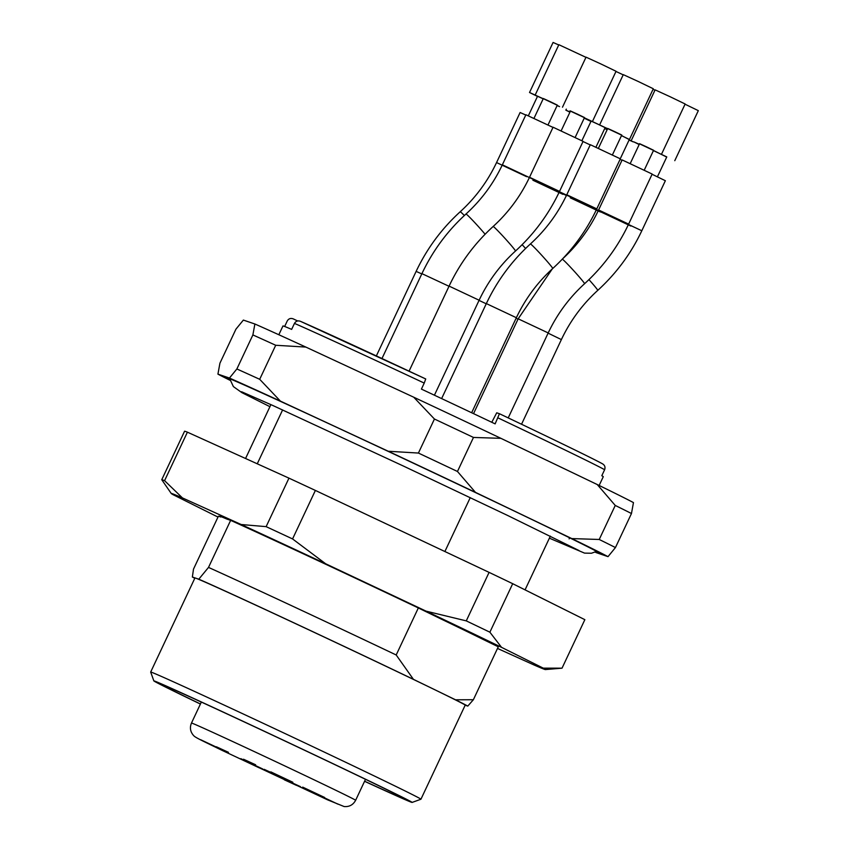 <?xml version="1.0" encoding="UTF-8"?>
<svg xmlns="http://www.w3.org/2000/svg" width="849" height="849" viewBox="0 0 849 849"><rect width="100%" height="100%" fill="white"/><g stroke="black" fill="none" stroke-linecap="round" stroke-linejoin="round"><path stroke-width="1.27" d="M230.641 520.363A168.155 1.751 25.2 0 1 418.334 607.948L396.196 654.982A168.155 1.751 25.2 0 0 208.504 567.408L230.641 520.363L226.895 519.089A153.329 1.602 -154.8 0 0 219.604 516.213A153.329 1.602 -154.8 0 0 220.793 517.009L220.973 516.616M245.552 458.502L270.905 404.612M194.782 578.307A153.775 1.602 25.2 0 1 192.362 577.012L193.498 569.127L218.405 516.192L220.793 517.009M257.258 463.798L282.611 409.929M192.362 577.012L198.804 579.198L208.504 567.408M465.178 705.201L467.799 706.092L473.371 699.725L498.278 646.789L482.678 639.212A153.329 1.602 -154.8 0 0 442.785 619.823L418.334 607.948M525.064 589.864L550.354 536.112M473.371 699.725L455.52 699.799L413.431 679.349L396.196 654.982M444.887 551.521L470.25 497.631M491.783 422.282L496.718 412.805L499.445 413.728A172.58 1.804 25.2 0 1 602.408 463.766C604.775 465.135 605.517 467.12 604.626 469.709L601.803 475.716A177.006 1.847 25.2 0 1 603.278 476.692L599.15 485.469M278.833 334.739L282.961 325.963A177.006 1.847 25.2 0 1 291.642 329.391L294.465 323.395C295.887 321.06 297.882 320.37 300.45 321.325A172.58 1.804 25.2 0 1 425.72 378.951L424.235 383.09A177.006 1.847 -154.8 0 0 294.465 323.395M424.235 383.09L421.412 389.097A177.006 1.847 25.2 0 1 495.137 423.874L499.445 413.728M275.713 345.267L259.698 379.301A231.215 2.409 25.2 0 0 236.871 368.965L252.885 334.931A231.215 2.409 -154.8 0 1 275.713 345.267L305.852 347.082A220.146 2.292 -154.8 0 0 254.88 324L243.366 320.084L235.937 329.168L219.923 363.202L217.928 374.133A220.146 2.292 -154.8 0 0 230.068 380.331M631.465 513.528A231.215 2.409 -154.8 0 0 615.249 505.442L599.235 539.476A231.215 2.409 25.2 0 1 615.451 547.563L631.465 513.528L633.46 502.597A220.146 2.292 -154.8 0 0 597.24 484.535L615.249 505.442M473.477 437.447A231.215 2.409 -154.8 0 0 434.433 419.024L418.419 453.058A231.215 2.409 25.2 0 1 457.462 471.482L473.477 437.447L500.899 438.328A220.146 2.292 -154.8 0 0 413.718 397.205L434.433 419.024M418.419 453.058L388.28 451.254L280.425 401.131L259.698 379.301M413.718 397.205L305.852 347.082M599.235 539.476L571.812 538.584L475.472 492.378L457.462 471.482M597.24 484.535L500.899 438.328M595.096 552.105A220.146 2.292 -154.8 0 0 596.497 552.72L608.022 556.647L615.451 547.563M236.871 368.965L229.453 378.049L217.928 374.133M254.88 324L252.885 334.931M229.899 379.683A205.766 2.144 25.2 0 1 226.8 377.773A205.766 2.144 25.2 0 1 227.67 377.975A205.766 2.144 25.2 0 1 422.144 467.332A205.766 2.144 25.2 0 1 599.161 552.986A205.766 2.144 25.2 0 1 595.711 551.818M280.425 401.131A220.146 2.292 -154.8 0 0 229.453 378.049M608.022 556.647A220.146 2.292 -154.8 0 0 571.812 538.584M475.472 492.378A220.146 2.292 -154.8 0 0 388.28 451.254M284.659 326.472L287.259 320.943C288.692 318.608 290.687 317.919 293.245 318.874L297.659 320.954M198.804 579.198A153.775 1.602 25.2 0 1 413.431 679.349M455.52 699.799A153.775 1.602 25.2 0 1 467.799 706.092M434.476 689.579A149.35 1.56 25.2 0 1 465.21 705.137L420.934 799.227A149.35 1.56 25.2 0 1 420.924 799.238A149.35 1.56 25.2 0 0 292.714 737.165A149.35 1.56 25.2 0 0 151.313 672.196A149.35 1.56 25.2 0 0 150.676 672.047L194.941 577.967A149.35 1.56 25.2 0 1 195.588 578.105A149.35 1.56 25.2 0 1 290.751 621.404A149.35 1.56 25.2 0 1 434.476 689.579M200.449 703.98A136.073 1.422 25.2 0 1 159.856 683.71A136.073 1.422 25.2 0 1 160.44 683.838A136.073 1.422 25.2 0 1 289.276 743.045A136.073 1.422 25.2 0 1 406.098 799.578A136.073 1.422 25.2 0 1 364.603 781.229M200.406 704.054A142.706 1.486 25.2 0 1 153.849 680.898A142.706 1.486 25.2 0 1 154.465 681.015A142.706 1.486 25.2 0 1 290.252 743.427A142.706 1.486 25.2 0 1 412.094 802.422A142.706 1.486 25.2 0 1 364.571 781.303M153.849 680.898L150.676 672.068A149.35 1.56 25.2 0 1 150.676 672.047M553.07 127.223L583.093 141.358L559.544 191.396L529.521 177.271L553.07 127.223M561.147 130.852L570.496 110.975L577.861 114.35L584.505 117.565L575.155 137.442M584.441 117.703L570.432 111.113M592.517 121.333L616.066 71.284L601.124 64.068L586.043 57.159L562.484 107.207M584.218 118.191L590.968 121.418M591.01 121.301L584.261 118.107M526.592 176.688L496.559 162.562L520.108 112.514L525.775 115.029M528.343 115.814L537.534 96.266L543.18 98.834M557.114 105.584L559.555 106.624L557.199 105.414M543.222 98.749L529.532 92.499L537.47 96.404M558.748 44.965L553.081 42.45L529.532 92.499M590.32 144.701L620.343 158.827L596.794 208.875L566.771 194.75L590.32 144.701M598.386 148.331L607.746 128.454L615.111 131.828L621.755 135.044L612.405 154.921M621.691 135.182L607.682 128.592M629.767 138.812L653.316 88.763L638.374 81.546L623.283 74.638L599.734 124.676M622.147 159.93L652.181 174.056L628.631 224.104L598.598 209.979L622.147 159.93M630.223 163.56L639.584 143.683L646.949 147.057L653.592 150.273L644.242 170.15M653.528 150.411L639.509 143.821M661.604 154.04L685.154 103.992L670.211 96.775L655.12 89.867L631.571 139.915M620.099 159.368L621.988 160.27M621.479 135.638L629.353 139.438L620.258 158.774M629.289 139.576L621.521 135.553M654.961 90.206L653.061 89.294M583.019 141.528L590.214 144.903M581.883 140.711L591.127 121.078L598.492 124.453L605.135 127.668L595.945 147.195M605.072 127.806L607.513 128.931M607.629 128.687L584.388 117.831M584.324 117.947L591.063 121.216M623.187 74.839L615.981 71.465M532.376 178.948L502.353 164.812L525.902 114.764L552.986 127.403M533.968 118.393L543.328 98.516L550.693 101.891L557.337 105.117L547.987 124.994M557.273 105.255L543.264 98.654M585.959 57.339L558.865 44.7L535.316 94.748M570.019 111.983L565.837 110.137L569.923 112.195M652.085 174.268L665.361 180.71L641.812 230.748L611.779 216.622M653.433 150.602L666.773 156.916L657.413 176.804M666.709 157.054L653.486 150.496M674.775 160.684L698.324 110.646L685.047 104.204M218.002 517.041A206.795 2.154 25.2 0 1 215.137 515.651L173.408 494.85A206.795 2.154 25.2 0 1 171.243 493.492A206.795 2.154 25.2 0 1 182.439 497.917L241.169 524.512A206.795 2.154 25.2 0 1 325.634 563.757L426.092 611.153A206.795 2.154 25.2 0 1 501.536 647.341L543.264 668.142A206.795 2.154 25.2 0 1 545.398 669.564A206.795 2.154 25.2 0 1 534.244 665.075L497.503 648.434M171.243 493.492L161.756 479.717L184.573 431.218A221.249 2.303 25.2 0 1 187.406 432.173L288.957 478.146A221.249 2.303 25.2 0 1 315.382 490.435L489.088 572.375A221.249 2.303 25.2 0 1 512.7 583.698L584.855 619.674L562.027 668.174L543.264 668.142M161.756 479.717A221.249 2.303 25.2 0 1 164.579 480.672L187.406 432.173M164.579 480.672L182.439 497.917M241.169 524.512L266.13 526.645L288.957 478.146M266.13 526.645A221.249 2.303 25.2 0 1 292.565 538.935L315.382 490.435M292.565 538.935L325.634 563.757M426.092 611.153L466.271 620.874L489.088 572.375M466.271 620.874A221.249 2.303 25.2 0 1 489.884 632.197L512.7 583.698M489.884 632.197L501.536 647.341M545.398 669.564L562.027 668.174M629.067 140.043L633.28 141.9L629.173 139.83M607.247 129.515L604.796 128.401M604.721 128.539L607.141 129.727M284.309 779.796L296.386 785.336L284.309 779.796M337.838 804.12L315.87 793.773L337.838 804.12M292.82 782.247L270.852 771.89L292.82 782.247M216.378 746.78L228.455 752.32L216.378 746.78M288.395 781.101L300.472 786.652L288.395 781.101M262.797 769.014L240.829 758.666L262.797 769.014M222.735 750.686L205.575 742.344L221.048 749.582M264.177 769.332L276.254 774.882L264.177 769.332M222.618 750.06L200.651 739.712L222.618 750.06M243.546 759.239L255.623 764.779L243.546 759.239M324.658 797.476L302.69 787.119L324.658 797.476M314.852 793.889L326.929 799.429L314.852 793.889M258.924 767.708L236.956 757.35L258.924 767.708M639.286 144.298L633.789 141.857L639.17 144.542M604.626 469.709A177.006 1.847 -154.8 0 0 497.96 417.867M493.163 226.471C474.559 243.44 459.861 263.317 449.089 286.102L479.123 300.228C488.005 281.433 500.125 265.026 515.481 251.028A16.598 0.753 -132.3 0 0 504.868 238.251A16.598 0.753 -132.3 0 0 493.163 226.471C508.509 212.473 520.628 196.066 529.521 177.271M566.771 195.641L536.738 181.516M464.361 215.508A16.598 0.753 -132.3 0 0 460.2 211.762C475.546 197.764 487.666 181.357 496.559 162.562M421.794 273.909L416.127 271.393C426.909 248.608 441.597 228.731 460.2 211.762M530.413 243.95C511.798 260.919 497.111 280.796 486.339 303.581L516.362 317.706C525.255 298.912 537.375 282.505 552.72 268.507A16.598 0.753 -132.3 0 0 542.118 255.719A16.598 0.753 -132.3 0 0 530.413 243.95C545.758 229.952 557.878 213.545 566.771 194.75M552.296 268.9L518.166 318.81L548.199 332.935C557.093 314.141 569.212 297.734 584.558 283.736A16.598 0.753 -132.3 0 0 574.327 271.362A16.598 0.753 -132.3 0 0 562.303 259.168M604.392 213.269L574.37 199.144M518.007 319.15L516.118 318.237M580.175 201.5L550.141 187.374M525.605 248.46A16.598 0.753 -132.3 0 0 522.124 244.692M486.244 303.783L479.038 300.408M485.108 234.228A16.598 0.753 -132.3 0 0 473.169 220.899A16.598 0.753 -132.3 0 0 465.995 214.012C481.341 200.014 493.46 183.617 502.353 164.812M449.004 286.272L421.921 273.643L381.976 358.533M562.898 194.336L532.864 180.211M548.104 333.148L561.38 339.589C570.273 320.784 582.393 304.388 597.738 290.39A16.598 0.753 -132.3 0 0 588.951 279.618M600.307 211.963L570.284 197.828M222.64 750.633L327.555 799.832L344.132 806.55C349.3 806.975 353.131 804.884 355.635 800.289A90.716 0.945 -154.8 0 0 273.962 760.81A90.716 0.945 -154.8 0 0 191.481 723.04C189.624 727.519 190.261 731.605 193.37 735.287C194.357 736.306 194.219 736.805 205.405 742.259M630.849 226.057L600.816 211.921M579.007 550.534L507.84 515.566L403.7 466.186L272.837 405.493L241.583 391.75M596.56 551.372L591.456 553.24L584.536 553.113L549.388 538.181M269.94 406.682L241.88 392.641L233.379 386.592L229.708 378.739M412.094 802.422L420.924 799.238M569.127 538.871L569.626 537.81M425.72 378.951L300.323 321.262M602.694 463.915C591.477 457.844 557.061 441.119 499.456 413.728M515.481 251.028C534.085 234.059 548.772 214.181 559.544 191.396M449.089 286.102L409.069 371.151M479.123 300.228L434.423 395.199M569.711 111.452L569.966 110.89M416.127 271.393L376.351 355.922M552.72 268.507C571.335 251.537 586.022 231.66 596.794 208.875M486.339 303.581L441.629 398.584M516.362 317.706L471.651 412.741M584.558 283.736C603.161 266.766 617.86 246.889 628.631 224.104M562.24 259.178C577.585 245.181 589.705 228.774 598.598 209.979M518.166 318.81L473.54 413.643M548.199 332.935L508.222 417.899M465.995 214.012C447.381 230.981 432.693 250.858 421.921 273.643M565.837 110.137L566.315 109.128M597.738 290.39C616.342 273.41 631.03 253.533 641.812 230.748M561.38 339.589L521.541 424.245M201.351 702.059L191.481 723.04M365.505 779.308L355.635 800.289"/></g></svg>
